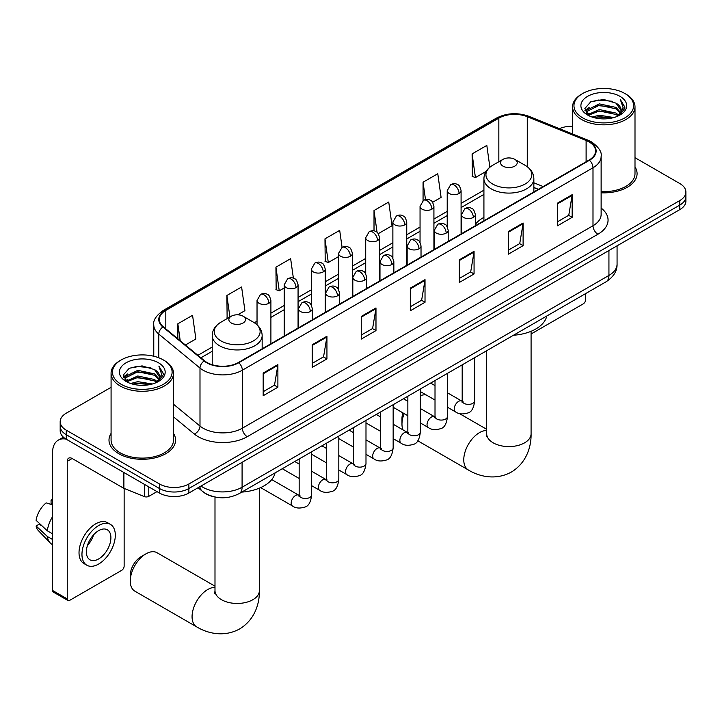 <?xml version="1.0" encoding="UTF-8"?>
<svg xmlns="http://www.w3.org/2000/svg" width="722" height="722" viewBox="0 0 722 722"><rect width="100%" height="100%" fill="white"/><g stroke="black" fill="none" stroke-linecap="round" stroke-linejoin="round"><path stroke-width="1.08" d="M483.921 217.385A36.759 21.227 0 0 0 475.365 224.262M538.26 189.39L533.856 187.612M212.304 496.366A20.812 12.012 180 0 1 203.902 492.431M111.08 387.317L66.271 413.192A20.812 12.012 0 0 0 60.179 421.684L60.179 430.745A20.812 12.012 0 0 0 66.271 439.238L159.454 493.036A20.812 12.012 0 0 0 188.875 493.036L679.808 209.606A20.812 12.012 0 0 0 685.9 201.113L685.9 196.583A20.812 12.012 0 0 1 679.808 205.075A20.812 12.012 0 0 0 685.9 196.583L685.9 192.052A20.812 12.012 0 0 0 679.808 183.55L634.999 157.685M60.179 421.684A20.812 12.012 0 0 0 66.271 430.177L159.454 483.975A20.812 12.012 0 0 0 188.875 483.975L188.875 488.505L679.808 205.075L188.875 488.505A20.812 12.012 0 0 1 159.454 488.505A20.812 12.012 0 0 0 188.875 488.505L188.875 493.036M66.271 430.177L66.271 434.707L159.454 488.505L66.271 434.707A20.812 12.012 0 0 1 60.179 426.215A20.812 12.012 0 0 0 66.271 434.707L66.271 439.238M111.08 433.399A33.293 19.223 0 0 0 108.995 440.086A33.293 19.223 0 0 0 118.742 453.678A33.293 19.223 0 0 0 155.031 457.847A33.293 19.223 0 0 0 175.581 440.086A33.293 19.223 0 0 0 173.497 433.399A33.293 19.223 0 0 1 175.581 440.086A33.293 19.223 0 0 1 155.031 457.847A33.293 19.223 0 0 1 118.742 453.678A33.293 19.223 0 0 1 108.995 440.086A33.293 19.223 0 0 1 111.08 433.399M589.071 141.927A22.192 12.815 180 0 1 595.578 150.988A22.192 12.815 180 0 1 589.071 160.049L238.413 362.507A22.192 12.815 180 0 1 204.534 360.792L163.334 326.822A22.192 12.815 180 0 1 159.318 319.467A22.192 12.815 180 0 1 165.816 310.406L498.839 118.137A22.192 12.815 180 0 1 527.268 116.702L586.111 140.492A22.192 12.815 180 0 1 589.071 141.927M589.468 141.702A22.752 13.131 0 0 0 586.426 140.23L527.583 116.441A22.752 13.131 0 0 0 498.451 117.912L165.428 310.18A22.752 13.131 0 0 0 162.883 327.003L204.082 360.982A22.752 13.131 0 0 0 238.802 362.733L589.468 160.275A22.752 13.131 0 0 0 589.468 141.702M263.178 373.066L263.178 395.719L277.889 387.227L277.889 364.574L263.178 373.066M263.178 391.703L274.513 385.16L277.835 365.323A5.55 3.204 -120 0 0 277.889 364.574M274.414 385.214L277.889 387.227M312.22 344.755L312.22 367.408L326.94 358.906L326.94 336.253L312.22 344.755M312.22 363.383L323.555 356.839L326.876 337.012A5.55 3.204 -120 0 0 326.94 336.253M323.456 356.903L326.94 358.906M361.271 316.435L361.271 339.087L375.981 330.595L375.981 307.942L361.271 316.435M361.271 335.071L372.597 328.528L375.918 308.691A5.55 3.204 -120 0 0 375.981 307.942M372.498 328.582L375.981 330.595M557.438 203.18L557.438 225.833L572.158 217.331L572.158 194.678L557.438 203.18M557.438 221.807L568.774 215.264L572.095 195.436A5.55 3.204 -120 0 0 572.158 194.678M568.674 215.327L572.158 217.331M508.396 231.491L508.396 254.144L523.107 245.651L523.107 222.999L508.396 231.491M508.396 250.128L519.732 243.585L523.053 223.748A5.55 3.204 -120 0 0 523.107 222.999M519.632 243.639L523.107 245.651M459.354 259.803L459.354 282.455L474.065 273.963L474.065 251.31L459.354 259.803M459.354 278.439L470.69 271.896L474.011 252.068A5.55 3.204 -120 0 0 474.065 251.31M470.591 271.959L474.065 273.963M410.313 288.123L410.313 310.776L425.023 302.283L425.023 279.631L410.313 288.123M410.313 306.76L421.639 300.217L424.96 280.38A5.55 3.204 -120 0 0 425.023 279.631M421.54 300.271L425.023 302.283M601.128 192.801A33.293 19.223 0 0 0 637.084 173.641A33.293 19.223 0 0 0 634.999 166.953A33.293 19.223 0 0 1 637.084 173.641A33.293 19.223 0 0 1 601.128 192.801M188.875 483.975L679.808 200.545A20.812 12.012 0 0 0 685.9 192.052M572.573 126.242A20.812 12.012 0 0 0 559.424 128.642M237.728 314.81L244.92 310.659L241.599 286.986L226.888 295.488L227.123 317.996M185.41 345.017L195.879 338.97L192.557 315.306L177.847 323.799L177.847 338.78M378.274 233.666L392.055 225.715L388.734 202.043L374.014 210.535L374.014 230.923M432.613 202.295L441.097 197.395L437.776 173.731L423.065 182.224L423.065 200.626M489.877 167.215L486.818 145.411L472.107 153.912L472.341 176.421M293.385 278.223L290.641 258.675L275.93 267.167L276.165 289.684M342.075 247.366L339.692 230.363L324.972 238.856L325.216 261.373M324.972 238.856L328.293 262.519L338.537 256.608M328.293 262.519L324.972 261.283M374.014 210.535L377.083 232.394M423.065 182.224L425.493 199.57M472.107 153.912L475.428 177.576L486.068 171.43M475.428 177.576L472.107 176.339M275.93 267.167L279.252 290.84L284.197 287.979M279.252 290.84L275.93 289.594M227.782 318.24L226.888 317.915M226.888 295.488L229.912 317.012M177.847 323.799L180.22 340.748M531.085 333.979A3.466 2.004 120 0 0 531.202 333.907L583.186 303.899A3.466 2.004 120 0 0 585.641 299.648L585.641 293.583M582.699 117.866A29.828 17.22 0 0 0 624.873 117.866A29.828 17.22 0 0 0 624.873 93.508L625.857 94.077A31.208 18.023 0 0 1 634.999 106.82A31.208 18.023 0 0 1 615.731 123.471A31.208 18.023 0 0 1 581.715 119.563A31.208 18.023 0 0 1 572.573 106.82A31.208 18.023 0 0 1 581.715 94.077L582.699 93.508A29.828 17.22 0 0 0 582.699 117.866M601.128 191.601A31.208 18.023 0 0 0 634.999 173.641L634.999 106.82M592.103 117.054L599.296 115.204L613.89 117.542M594.161 117.677L599.296 116.621L611.76 118.074L598.33 117.009L594.305 117.713M587.636 114.717L599.296 109.545L616.047 113.074L618.745 115.312M588.331 115.321L599.296 110.962L616.047 114.491L617.996 115.98M586.652 113.769L587.04 110.015L599.296 103.878L616.047 107.416L620.631 112.614M586.499 113.083L587.04 111.432L599.296 105.295L616.047 108.832L620.306 113.291M617.815 116.125A17.337 10.009 0 0 0 621.128 110.249A17.337 10.009 0 0 0 616.047 103.165L621.119 110.592M619.972 96.342A22.887 13.213 0 0 0 587.654 96.315A22.887 13.213 0 0 0 587.5 114.969A22.887 13.213 0 0 0 587.6 115.033A22.887 13.213 0 0 0 620.072 114.969A22.887 13.213 0 0 0 619.972 96.342M616.047 103.165L603.592 99.446L590.786 101.802L584.856 108.508L588.791 115.664M619.241 115.439L624.765 108.417L624.882 107.163L620.378 99.645L623.212 108.065L618.005 116.043M625.857 94.077L624.873 93.508A29.828 17.22 0 0 0 582.699 93.508M620.378 99.645L624.873 107.443M590.488 101.955L598.33 100.015L612.373 101.279M585.082 111.062L587.636 109.058M593.267 106.657L598.33 105.683L611.877 106.793M593.267 112.325L598.33 111.341L611.877 112.451M584.928 110.511L589.134 107.524M587.167 114.311L589.134 113.183M404.185 413.607A22.192 12.815 120 0 0 401.973 424.148L401.973 418.489A15.261 8.808 -60 0 1 402.912 412.867M401.973 424.148A22.192 12.815 120 0 0 402.939 429.843M502.999 166.141A8.321 4.801 0 0 0 514.777 166.141A8.321 4.801 0 0 0 514.777 159.345L525.111 165.311A22.942 13.24 0 0 1 525.111 184.038A22.942 13.24 0 0 1 492.666 184.038A22.942 13.24 0 0 1 492.666 165.311C487.016 168.668 484.101 173.118 483.921 178.677A24.972 14.413 0 0 0 491.231 188.875A24.972 14.413 0 0 0 518.441 191.998A24.972 14.413 0 0 0 533.856 178.677C533.675 173.118 530.76 168.668 525.111 165.311L514.777 159.345A8.321 4.801 0 0 0 502.999 159.345A8.321 4.801 0 0 0 502.999 166.141M513.477 335.243A38.149 22.021 0 0 0 546.762 316.028M426.224 394.961A22.192 12.815 120 0 0 420.33 395.692M130.267 581.02L130.267 575.353A15.261 8.808 -60 0 1 141.061 556.662L145.961 553.837A22.192 12.815 120 0 0 130.267 581.02A22.192 12.815 120 0 0 134.87 591.174L196.664 626.858A22.192 12.815 -60 0 1 193.261 609.07A22.192 12.815 -60 0 1 207.765 589.513A22.192 12.815 -60 0 1 214.994 587.374M231.302 323.005A8.321 4.801 0 0 0 243.07 323.005A8.321 4.801 0 0 0 243.07 316.209L253.404 322.174A22.942 13.24 0 0 1 253.404 340.901A22.942 13.24 0 0 1 220.968 340.901A22.942 13.24 0 0 1 220.968 322.174C215.318 325.532 212.403 329.99 212.214 335.54A24.972 14.413 0 0 0 219.533 345.739A24.972 14.413 0 0 0 246.743 348.861A24.972 14.413 0 0 0 262.158 335.54C261.969 329.99 259.054 325.532 253.404 322.174L243.07 316.209A8.321 4.801 0 0 0 231.302 316.209A8.321 4.801 0 0 0 231.302 323.005M241.771 492.106A38.149 22.021 0 0 0 275.055 472.892M214.994 586.183L157.062 552.736A22.192 12.815 120 0 0 145.961 553.837L141.061 556.662M148.786 486.881L148.786 496.366L156.999 491.619M66.036 439.102A27.743 16.019 -120 0 0 58.283 440.131A27.743 16.019 -120 0 0 52.535 452.829L52.535 590.443L67.254 598.944L67.254 461.322A6.94 4.007 60 0 1 68.689 458.154A6.94 4.007 60 0 1 72.155 458.497L123.435 488.099L123.435 472.242M67.254 598.944A3.466 2.004 120 0 0 67.967 600.524L53.257 592.031A3.466 2.004 -60 0 1 52.535 590.443M67.967 600.524A3.466 2.004 120 0 0 69.7 600.352L121.684 570.344A3.466 2.004 120 0 0 124.139 566.093L124.139 488.424M148.786 496.366A3.466 2.004 180 0 1 144.346 496.592L123.895 488.325A3.466 2.004 180 0 1 123.435 488.099M98.634 558.954A17.337 10.009 120 0 0 109.97 543.675A17.337 10.009 120 0 0 107.307 529.786A17.337 10.009 120 0 0 98.634 530.643A17.337 10.009 120 0 0 87.308 545.922A17.337 10.009 120 0 0 89.97 559.821A17.337 10.009 120 0 0 98.634 558.954M87.434 545.516A17.337 10.009 120 0 0 93.661 534.74M52.535 500.499L51.063 500.057L51.063 503.541L52.535 504.389M110.43 524.38L107.488 522.683A23.582 13.619 120 0 0 95.692 523.847A23.582 13.619 120 0 0 80.286 544.632A23.582 13.619 120 0 0 83.905 563.521L86.848 565.227A23.582 13.619 120 0 0 98.634 564.053A23.582 13.619 120 0 0 114.04 543.278A23.582 13.619 120 0 0 110.43 524.38A23.582 13.619 120 0 0 98.634 525.544A23.582 13.619 120 0 0 83.229 546.328A23.582 13.619 120 0 0 86.848 565.227M52.535 516.717A22.887 13.213 120 0 0 47.327 530.814L36.1 520.309A18.032 10.415 120 0 1 46.163 502.882L52.535 504.822M52.535 533.829L47.327 530.814M42.174 525.995L39.114 524.235L36.1 525.977L47.327 536.482L52.535 539.487M47.327 536.482A22.887 13.213 120 0 0 50.152 542.872A22.887 13.213 120 0 0 51.885 544.235L52.535 544.614M52.535 499.642A18.032 10.415 120 0 0 51.063 500.057M36.1 525.977A18.032 10.415 120 0 0 38.23 530.462L50.152 542.872M121.197 384.312A29.828 17.22 0 0 0 163.38 384.312A29.828 17.22 0 0 0 163.38 359.953L164.354 360.522A31.208 18.023 0 0 1 173.497 373.265A31.208 18.023 0 0 1 154.228 389.916A31.208 18.023 0 0 1 120.213 386.008A31.208 18.023 0 0 1 111.08 373.265A31.208 18.023 0 0 1 120.213 360.522L121.197 359.953A29.828 17.22 0 0 0 121.197 384.312M111.08 373.265L111.08 440.086A31.208 18.023 0 0 0 120.213 452.829A31.208 18.023 0 0 0 154.228 456.737A31.208 18.023 0 0 0 173.497 440.086L173.497 373.265M130.601 383.499L137.803 381.649L152.387 383.987M132.658 384.122L137.803 383.066L150.257 384.519M126.115 381.18L137.803 375.991L154.544 379.519L157.243 381.757M126.828 381.767L137.803 377.407L154.544 380.936L156.494 382.425M125.15 380.214L125.538 376.46L137.803 370.323L154.544 373.861L159.129 379.059M124.996 379.528L125.538 377.877L137.803 371.74L154.544 375.278L158.804 379.736M156.322 382.57A17.337 10.009 0 0 0 159.625 376.694A17.337 10.009 0 0 0 154.544 369.61L159.616 377.037M158.47 362.787A22.887 13.213 0 0 0 126.151 362.76A22.887 13.213 0 0 0 126.007 381.415A22.887 13.213 0 0 0 126.106 381.478A22.887 13.213 0 0 0 158.569 381.415A22.887 13.213 0 0 0 158.47 362.787M154.544 369.61L142.09 365.892L129.283 368.247L123.354 374.953L127.289 382.109M157.739 381.884L163.271 374.862L163.38 373.608L158.876 366.09L161.71 374.51L156.503 382.489M164.354 360.522L163.38 359.953A29.828 17.22 0 0 0 121.197 359.953M158.876 366.09L163.371 373.888M128.985 368.4L136.828 366.46L150.871 367.724M123.579 377.507L126.133 375.503M131.765 373.103L136.828 372.128L150.375 373.238M131.765 378.77L136.828 377.786L150.375 378.897M132.803 384.158L136.828 383.454L150.239 384.519M123.426 376.956L127.632 373.969M125.664 380.756L127.632 379.628M200.996 486.041A27.743 16.019 0 0 0 202.855 487.233A27.743 16.019 0 0 0 242.087 487.233L608.935 275.434A27.743 16.019 0 0 0 617.066 264.108C617.265 270.994 613.601 276.887 606.065 281.788L239.217 493.586A13.871 8.005 60 0 0 242.087 487.233L242.087 462.315M608.935 250.516L608.935 275.434A13.871 8.005 60 0 1 606.065 281.788M199.868 486.691A13.871 9.278 129.5 0 0 202.286 491.204L198.072 487.729M679.808 209.606L679.808 200.545M159.454 493.036L159.454 483.975M601.128 208.071A34.683 20.017 180 0 1 597.906 234.235L247.24 436.693A6.94 4.007 60 0 1 242.339 428.2L592.997 225.742A27.743 16.019 0 0 0 601.128 214.416L601.128 156.43A27.743 16.019 180 0 1 592.997 167.757A6.94 4.007 -120 0 0 589.468 160.275M247.24 436.693A34.683 20.017 180 0 1 198.198 436.693A34.683 20.017 180 0 1 194.308 434.021L173.497 416.856M204.082 360.982A6.94 4.639 129.5 0 0 199.994 368.067L199.994 426.061A27.743 16.019 0 0 0 203.099 428.2A27.743 16.019 0 0 0 242.339 428.2L242.339 370.205A27.743 16.019 180 0 1 199.994 368.067L158.786 334.096A27.743 16.019 180 0 1 153.768 324.909L153.768 356.244M601.128 156.43C602.049 152.098 598.863 147.261 591.562 141.927L587.916 140.158A6.94 3.249 112 0 0 586.426 140.23M587.916 140.158L529.073 116.368C517.584 112.298 506.673 112.894 496.357 118.137A6.94 4.007 60 0 1 498.451 117.912M165.428 310.18A6.94 4.007 -120 0 0 163.334 310.406C156.132 315.577 152.947 320.415 153.768 324.909M162.883 327.003A6.94 4.639 129.5 0 0 158.786 334.096L158.786 357.787M529.073 116.368A6.94 3.249 112 0 0 527.583 116.441M238.802 362.733A6.94 4.007 60 0 1 242.339 370.205L592.997 167.757L592.997 225.742A6.94 4.007 60 0 0 597.906 234.235M173.497 404.212L199.994 426.061A6.94 4.639 -50.5 0 1 194.308 434.021M165.816 310.406L165.816 328.871M586.111 140.492L586.111 161.764M527.268 116.702L527.268 166.728M543.161 186.556L533.856 182.801M498.839 118.137L498.839 161.746M483.921 190.184L461.087 203.36M447.216 211.375L433.922 219.046M420.051 227.06L406.748 234.74M392.876 242.745L379.582 250.426M365.711 258.431L352.408 266.111M338.537 274.116L325.243 281.797M311.372 289.802L298.069 297.482M284.197 305.487L270.903 313.167M257.032 321.182L254.325 322.734M212.214 347.047L197.9 355.314M410.313 288.836L424.96 280.38M459.354 260.525L474.011 252.068M508.396 232.213L523.053 223.748M557.438 203.893L572.095 195.436M361.271 317.157L375.918 308.691M312.22 345.468L326.876 337.012M263.178 373.788L277.835 365.323M531.085 331.29L531.085 433.778A22.192 12.815 180 0 1 524.578 442.839A22.192 12.815 180 0 1 493.198 442.839A22.192 12.815 180 0 1 486.691 433.778L486.402 436.395M531.085 433.778C531.383 446.611 526.509 462.901 511.366 472.053C495.879 480.581 479.327 476.664 468.361 469.986A22.192 12.815 -60 0 1 464.959 452.207A22.192 12.815 -60 0 1 479.462 432.649A22.192 12.815 -60 0 1 486.691 430.511M259.378 488.162L259.378 590.641A22.192 12.815 180 0 1 252.88 599.702A22.192 12.815 180 0 1 221.492 599.702A22.192 12.815 180 0 1 214.994 590.641L214.705 593.258M473.334 217.421A6.94 4.007 0 0 0 475.365 214.587C474.264 210.58 473.163 208.613 472.071 208.685C470.067 207.268 467.694 207.232 464.959 208.577A6.94 4.007 60 0 1 468.425 208.92A6.94 4.007 -120 0 1 473.334 217.421A6.94 4.007 0 0 1 463.524 217.421A6.94 4.007 0 0 1 461.493 214.587L464.959 208.577M447.496 407.244L455.501 411.856A6.245 3.601 -60 0 1 454.544 406.856A6.245 3.601 -60 0 1 458.614 401.36A6.245 3.601 -60 0 1 458.894 401.206A6.245 3.601 -60 0 1 461.737 401.044L447.496 392.822M462.54 401.676L461.981 402.136L462.188 400.791A6.245 3.601 -0 0 0 464.011 403.336A6.245 3.601 -0 0 0 472.558 403.49A6.245 3.601 -0 0 0 474.67 400.791C473.812 408.038 471.565 412.091 467.937 412.939C462.721 414.518 458.569 414.166 455.501 411.856M446.16 233.107A6.94 4.007 0 0 0 448.191 230.273C447.089 226.266 445.997 224.298 444.905 224.371C442.893 222.954 440.519 222.927 437.794 224.271A6.94 4.007 60 0 1 441.259 224.614A6.94 4.007 -120 0 1 446.16 233.107A6.94 4.007 0 0 1 436.35 233.107A6.94 4.007 0 0 1 434.319 230.273L437.794 224.271M420.33 422.93L428.327 427.541A6.245 3.601 -60 0 1 427.37 422.541A6.245 3.601 -60 0 1 431.449 417.045A6.245 3.601 -60 0 1 431.729 416.892A6.245 3.601 -60 0 1 434.572 416.729L420.33 408.517M435.375 417.361L434.815 417.821L435.014 416.477A6.245 3.601 -0 0 0 436.846 419.022A6.245 3.601 -0 0 0 445.384 419.184A6.245 3.601 -0 0 0 447.496 416.477C446.647 423.724 444.4 427.776 440.763 428.624C435.546 430.213 431.404 429.852 428.327 427.541M418.995 248.792A6.94 4.007 0 0 0 421.025 245.958C419.924 241.951 418.823 239.984 417.731 240.056C415.719 238.648 413.354 238.612 410.619 239.957A6.94 4.007 60 0 1 414.085 240.3A6.94 4.007 -120 0 1 418.995 248.792A6.94 4.007 0 0 1 409.184 248.792A6.94 4.007 0 0 1 407.154 245.958L410.619 239.957M393.156 438.615L401.161 443.236A6.245 3.601 -60 0 1 400.205 438.227A6.245 3.601 -60 0 1 404.275 432.731A6.245 3.601 -60 0 1 404.555 432.577A6.245 3.601 -60 0 1 407.398 432.424L393.156 424.202M408.201 433.047L407.641 433.507L407.849 432.162A6.245 3.601 -0 0 0 409.672 434.707A6.245 3.601 -0 0 0 418.218 434.87A6.245 3.601 -0 0 0 420.33 432.162C419.473 439.409 417.226 443.461 413.598 444.31C408.381 445.898 404.23 445.537 401.161 443.236M391.82 264.478A6.94 4.007 0 0 0 393.851 261.644C392.75 257.637 391.658 255.669 390.557 255.741C388.553 254.334 386.18 254.297 383.445 255.642A6.94 4.007 60 0 1 386.92 255.985A6.94 4.007 -120 0 1 391.82 264.478A6.94 4.007 0 0 1 382.01 264.478A6.94 4.007 0 0 1 379.98 261.644L383.445 255.642M365.991 454.3L373.987 458.921A6.245 3.601 -60 0 1 373.03 453.912A6.245 3.601 -60 0 1 377.11 448.416A6.245 3.601 -60 0 1 377.389 448.263A6.245 3.601 -60 0 1 380.232 448.109L365.991 439.888M381.035 448.732L380.476 449.201L380.675 447.848A6.245 3.601 -0 0 0 382.507 450.402A6.245 3.601 -0 0 0 391.044 450.555A6.245 3.601 -0 0 0 393.156 447.848C392.308 455.095 390.06 459.147 386.423 459.995C381.207 461.584 377.065 461.223 373.987 458.921M364.655 280.163A6.94 4.007 0 0 0 366.686 277.329C365.585 273.322 364.484 271.355 363.392 271.436C361.379 270.019 359.014 269.983 356.28 271.328A6.94 4.007 60 0 1 359.746 271.671A6.94 4.007 -120 0 1 364.655 280.163A6.94 4.007 0 0 1 354.845 280.163A6.94 4.007 0 0 1 352.814 277.329L356.28 271.328M338.817 469.986L346.813 474.607A6.245 3.601 -60 0 1 345.856 469.607A6.245 3.601 -60 0 1 349.935 464.102A6.245 3.601 -60 0 1 350.215 463.948A6.245 3.601 -60 0 1 353.058 463.795L338.817 455.573M353.861 464.427L353.302 464.887L353.5 463.533A6.245 3.601 -0 0 0 355.332 466.087A6.245 3.601 -0 0 0 363.879 466.241A6.245 3.601 -0 0 0 365.991 463.533C365.133 470.789 362.886 474.832 359.258 475.681C354.042 477.269 349.89 476.908 346.813 474.607M337.481 295.849A6.94 4.007 0 0 0 339.511 293.024C338.41 289.008 337.318 287.04 336.217 287.121C334.214 285.704 331.84 285.668 329.106 287.013A6.94 4.007 60 0 1 332.58 287.356A6.94 4.007 -120 0 1 337.481 295.849A6.94 4.007 0 0 1 327.671 295.849A6.94 4.007 0 0 1 325.64 293.024L329.106 287.013M311.651 485.671L319.647 490.292A6.245 3.601 -60 0 1 318.691 485.292A6.245 3.601 -60 0 1 322.77 479.787A6.245 3.601 -60 0 1 323.041 479.643A6.245 3.601 -60 0 1 325.893 479.48L311.651 471.258M326.696 480.112L326.136 480.572L326.335 479.218A6.245 3.601 -0 0 0 328.158 481.773A6.245 3.601 -0 0 0 336.705 481.926A6.245 3.601 -0 0 0 338.817 479.218C337.959 486.475 335.721 490.518 332.084 491.366C326.867 492.955 322.725 492.594 319.647 490.292M310.307 311.534A6.94 4.007 0 0 0 312.346 308.709C311.245 304.693 310.144 302.726 309.052 302.807C307.04 301.39 304.675 301.354 301.94 302.698A6.94 4.007 60 0 1 305.406 303.041A6.94 4.007 -120 0 1 310.307 311.534A6.94 4.007 0 0 1 300.505 311.534A6.94 4.007 0 0 1 298.466 308.709L301.94 302.698M260.66 487.612L292.473 505.978A6.245 3.601 -60 0 1 291.517 500.978A6.245 3.601 -60 0 1 295.596 495.472A6.245 3.601 -60 0 1 295.876 495.328A6.245 3.601 -60 0 1 298.718 495.166L271.734 479.588M299.522 495.797L298.962 496.258L299.161 494.913A6.245 3.601 -0 0 0 300.993 497.458A6.245 3.601 -0 0 0 309.53 497.611A6.245 3.601 -0 0 0 311.651 494.913C310.794 502.16 308.547 506.203 304.91 507.052C299.693 508.64 295.551 508.279 292.473 505.978M459.057 193.496A6.94 4.007 0 0 0 461.087 190.662C459.995 186.655 458.894 184.688 457.802 184.76C455.79 183.343 453.416 183.307 450.69 184.651A6.94 4.007 60 0 1 454.156 184.994A6.94 4.007 -120 0 1 459.057 193.496A6.94 4.007 0 0 1 449.255 193.496A6.94 4.007 0 0 1 447.216 190.662L450.69 184.651M431.891 209.181A6.94 4.007 0 0 0 433.922 206.348C432.821 202.34 431.729 200.373 430.628 200.445C428.624 199.028 426.251 198.992 423.516 200.337A6.94 4.007 60 0 1 426.982 200.68A6.94 4.007 -120 0 1 431.891 209.181A6.94 4.007 0 0 1 422.081 209.181A6.94 4.007 0 0 1 420.051 206.348L423.516 200.337M404.717 224.867A6.94 4.007 0 0 0 406.748 222.033C405.656 218.026 404.555 216.059 403.463 216.131C401.45 214.714 399.076 214.687 396.351 216.031A6.94 4.007 60 0 1 399.817 216.374A6.94 4.007 -120 0 1 404.717 224.867A6.94 4.007 0 0 1 394.907 224.867A6.94 4.007 0 0 1 392.876 222.033L396.351 216.031M377.552 240.552A6.94 4.007 0 0 0 379.582 237.718C378.481 233.711 377.38 231.744 376.288 231.816C374.285 230.408 371.911 230.372 369.177 231.717A6.94 4.007 60 0 1 372.642 232.06A6.94 4.007 -120 0 1 377.552 240.552A6.94 4.007 0 0 1 367.742 240.552A6.94 4.007 0 0 1 365.711 237.718L369.177 231.717M350.378 256.238A6.94 4.007 0 0 0 352.408 253.404C351.307 249.397 350.215 247.429 349.123 247.502C347.111 246.094 344.737 246.058 342.011 247.402A6.94 4.007 60 0 1 345.477 247.745A6.94 4.007 -120 0 1 350.378 256.238A6.94 4.007 0 0 1 340.567 256.238A6.94 4.007 0 0 1 338.537 253.404L342.011 247.402M323.212 271.923A6.94 4.007 0 0 0 325.243 269.089C324.142 265.082 323.041 263.115 321.949 263.196C319.936 261.779 317.572 261.743 314.837 263.088A6.94 4.007 60 0 1 318.303 263.431A6.94 4.007 -120 0 1 323.212 271.923A6.94 4.007 0 0 1 313.402 271.923A6.94 4.007 0 0 1 311.372 269.089L314.837 263.088M296.038 287.609A6.94 4.007 0 0 0 298.069 284.784C296.968 280.768 295.876 278.8 294.775 278.882C292.771 277.465 290.397 277.428 287.663 278.773A6.94 4.007 60 0 1 291.137 279.116A6.94 4.007 -120 0 1 296.038 287.609A6.94 4.007 0 0 1 286.228 287.609A6.94 4.007 0 0 1 284.197 284.784L287.663 278.773M268.873 303.294A6.94 4.007 0 0 0 270.903 300.469C269.802 296.453 268.701 294.486 267.609 294.567C265.597 293.15 263.232 293.114 260.498 294.459A6.94 4.007 60 0 1 263.963 294.802A6.94 4.007 -120 0 1 268.873 303.294A6.94 4.007 0 0 1 259.063 303.294A6.94 4.007 0 0 1 257.032 300.469L260.498 294.459M67.254 461.322L72.155 458.497M123.895 472.513L123.895 488.325M144.346 496.592L144.346 484.318M239.217 493.586C228.053 499.191 216.889 499.191 205.725 493.586L202.286 491.204M617.066 264.108L617.066 245.832M496.357 118.137L163.334 310.406M483.921 194.408L461.087 207.584M447.216 215.598L433.922 223.269M420.051 231.284L406.748 238.955M392.876 246.969L379.582 254.649M365.711 262.655L352.408 270.335M338.537 278.34L325.243 286.02M311.372 294.025L298.069 301.706M284.197 309.711L270.903 317.391M212.214 351.271L200.906 357.805M538.404 189.299L533.856 187.467M586.444 113.525L586.444 112.379M572.573 133.958L572.573 106.82M468.361 469.986L417.785 440.79M533.856 191.935L533.856 178.677M483.921 220.761L483.921 178.677M502.999 159.345L492.666 165.311M486.691 429.31L459.291 413.489M486.691 350.702L486.691 433.778M259.378 590.641C259.676 603.475 254.803 619.765 239.668 628.916C224.181 637.454 207.629 633.528 196.664 626.858M262.158 348.798L262.158 335.54M212.214 364.736L212.214 335.54M231.302 316.209L220.968 322.174M214.994 497.034L214.994 590.641M463.01 401.549L461.737 401.044M474.67 357.652L474.67 400.791M475.365 225.706L475.365 214.587M435.014 400.033L420.33 391.559M462.188 364.854L462.188 400.791M461.493 233.711L461.493 214.587M435.014 385.62L430.619 383.084M435.835 417.235L434.572 416.729M447.496 373.337L447.496 416.477M448.191 241.392L448.191 230.273M407.849 415.719L393.156 407.244M435.014 380.539L435.014 416.477M434.319 249.397L434.319 230.273M407.849 401.306L403.454 398.77M408.67 432.92L407.398 432.424M420.33 389.023L420.33 432.162M421.025 257.077L421.025 245.958M380.675 431.404L365.991 422.93M407.849 396.225L407.849 432.162M407.154 265.082L407.154 245.958M380.675 416.991L376.279 414.455M381.496 448.606L380.232 448.109M393.156 404.708L393.156 447.848M393.851 272.763L393.851 261.644M353.5 447.089L338.817 438.615M380.675 411.919L380.675 447.848M379.98 280.768L379.98 261.644M353.5 432.677L349.105 430.141M354.331 464.291L353.058 463.795M365.991 420.394L365.991 463.533M366.686 288.448L366.686 277.329M326.335 462.784L311.651 454.3M353.5 427.604L353.5 463.533M352.814 296.462L352.814 277.329M326.335 448.362L321.94 445.826M327.156 479.977L325.893 479.48M338.817 436.079L338.817 479.218M339.511 304.133L339.511 293.024M299.161 478.469L282.284 468.722M326.335 443.29L326.335 479.218M325.64 312.148L325.64 293.024M299.161 464.047L294.766 461.511M299.982 495.671L298.718 495.166M311.651 451.764L311.651 494.913M312.346 319.819L312.346 308.709M299.161 458.975L299.161 494.913M298.466 327.833L298.466 308.709M461.087 233.946L461.087 190.662M447.216 226.735L447.216 190.662M433.922 249.632L433.922 206.348M420.051 242.421L420.051 206.348M406.748 265.317L406.748 222.033M392.876 258.106L392.876 222.033M379.582 281.002L379.582 237.718M365.711 273.791L365.711 237.718M352.408 296.688L352.408 253.404M338.537 289.477L338.537 253.404M325.243 312.373L325.243 269.089M311.372 305.162L311.372 269.089M298.069 328.059L298.069 284.784M284.197 336.073L284.197 284.784M270.903 343.744L270.903 300.469M257.032 324.792L257.032 300.469M58.283 440.131L63.401 437.171M124.951 379.98L124.951 378.824"/></g></svg>
